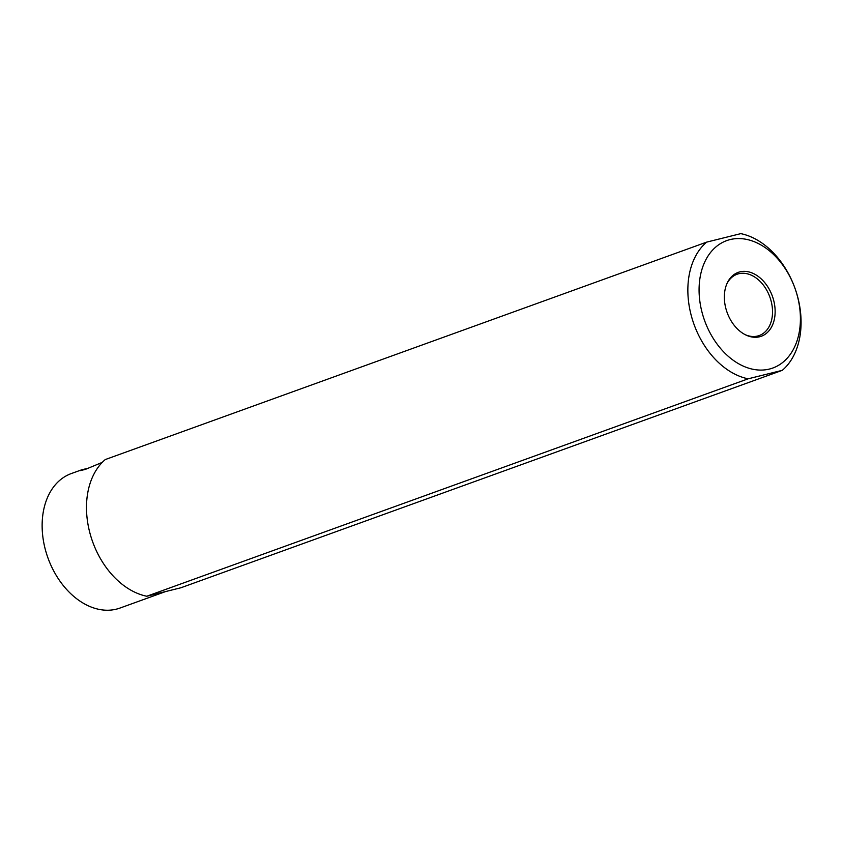 <?xml version="1.0" encoding="UTF-8"?>
<svg xmlns="http://www.w3.org/2000/svg" width="843" height="843" viewBox="0 0 843 843"><rect width="100%" height="100%" fill="white"/><g stroke="black" fill="none" stroke-linecap="round" stroke-linejoin="round"><path stroke-width="1.26" d="M88.778 468.055L81.56 469.857L80.243 470.626L85.333 469.403L102.266 462.375M165.671 591.544L119.938 608.077A71.518 50.664 -109.9 0 1 46.333 553.071A71.518 50.664 -109.9 0 1 71.307 473.555L81.56 469.857M146.777 596.243L180.95 587.75L782.315 370.319A75.691 53.615 70.1 0 0 796.635 293.259A75.691 53.615 70.1 0 0 740.786 233.637L706.624 242.131L105.259 459.561A75.691 53.615 -109.9 0 0 90.928 536.622A75.691 53.615 -109.9 0 0 146.777 596.243L748.152 378.813A75.691 53.615 -109.9 0 1 692.293 319.191A75.691 53.615 -109.9 0 1 706.624 242.131M782.315 370.319L748.152 378.813M715.865 246.957A67.746 47.988 -109.9 0 1 796.435 292.711A67.746 47.988 -109.9 0 1 753.041 369.287A67.746 47.988 70.1 0 1 703.051 315.925A67.746 47.988 70.1 0 1 715.865 246.957M726.339 310.14A33.962 24.057 -109.9 0 1 727.224 283.027A33.962 24.057 -109.9 0 1 750.786 272.479A33.962 24.057 -109.9 0 1 773.147 298.506A33.962 24.057 -109.9 0 1 769.817 329.739A33.962 24.057 -109.9 0 1 746.044 335.092A33.962 24.057 -109.9 0 1 726.339 310.14M726.898 283.764A32.582 23.077 70.1 0 1 737.077 274.249A32.582 23.077 70.1 0 1 770.618 299.307A32.582 23.077 -109.9 0 1 759.237 335.535A32.582 23.077 -109.9 0 1 745.328 334.734"/></g></svg>
